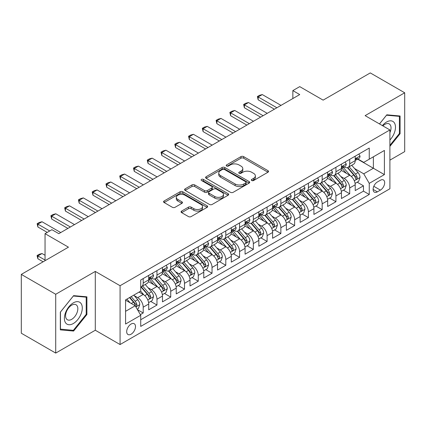<?xml version="1.0" encoding="UTF-8"?>
<svg xmlns="http://www.w3.org/2000/svg" width="426" height="426" viewBox="0 0 426 426"><rect width="100%" height="100%" fill="white"/><g stroke="black" fill="none" stroke-linecap="round" stroke-linejoin="round"><path stroke-width="0.64" d="M251.723 180.517A1.337 0.772 0 0 0 253.614 180.517L267.97 172.226A1.912 1.102 0 0 0 268.534 171.444A1.912 1.102 0 0 0 267.97 170.666L243.651 156.624A1.912 1.102 0 0 0 240.946 156.624L226.589 164.91A1.337 0.772 0 0 0 226.195 165.458A1.337 0.772 0 0 0 226.589 166.002A1.337 0.772 0 0 0 228.48 166.002L230.338 164.931A6.113 3.53 0 0 1 238.986 164.931L241.015 166.103A6.113 3.53 0 0 1 242.804 168.6A6.113 3.53 0 0 1 241.015 171.092L239.156 172.168A1.337 0.772 0 0 0 238.762 172.711A1.337 0.772 0 0 0 239.156 173.26A1.337 0.772 0 0 0 241.047 173.26L242.905 172.189A6.113 3.53 0 0 1 251.553 172.189L253.582 173.355A6.113 3.53 0 0 1 255.371 175.853A6.113 3.53 0 0 1 253.582 178.35L251.723 179.421A1.337 0.772 0 0 0 251.329 179.969A1.337 0.772 0 0 0 251.723 180.517L251.723 179.421M131.091 334.208A6.23 3.594 120 0 0 135.159 328.718A6.23 3.594 120 0 0 134.206 323.728A6.23 3.594 120 0 0 131.091 324.037A6.23 3.594 120 0 0 127.017 329.527A6.23 3.594 120 0 0 127.976 334.517A6.23 3.594 120 0 0 131.091 334.208M181.625 211.078A1.912 1.102 0 0 0 181.066 211.86A1.912 1.102 0 0 0 181.625 212.638L188.446 216.578A1.912 1.102 0 0 0 191.152 216.578L207.095 207.371A1.912 1.102 0 0 0 207.659 206.594A1.912 1.102 0 0 0 207.095 205.811L182.775 191.769A1.912 1.102 0 0 0 180.07 191.769L164.127 200.976A1.912 1.102 0 0 0 163.568 201.754A1.912 1.102 0 0 0 164.127 202.536L172.37 207.292A1.912 1.102 0 0 0 175.07 207.292L181.897 203.356A1.912 1.102 0 0 0 182.456 202.574A1.912 1.102 0 0 0 181.897 201.796L177.807 199.432A5.112 2.95 0 0 1 176.311 197.345A5.112 2.95 0 0 1 179.468 194.618A5.112 2.95 0 0 1 185.038 195.262L201.051 204.507A5.112 2.95 0 0 1 202.547 206.594A5.112 2.95 0 0 1 199.389 209.32A5.112 2.95 0 0 1 193.819 208.676L191.152 207.137A1.912 1.102 0 0 0 188.446 207.137L181.625 211.078L181.625 212.638M389.902 160.144L404.7 151.603L404.7 92.783L370.285 72.915L323.132 100.137L299.728 86.627L292.848 90.6L299.728 94.572L58.815 233.666L51.929 229.689L45.049 233.666L45.049 260.691M55.715 294.27L55.715 353.085L95.296 330.235L95.296 271.421L55.715 294.27L21.3 274.397L68.453 247.176L45.049 233.666M95.296 271.421L120.073 285.724L389.902 129.941L389.902 188.761L120.073 344.543L120.073 285.724M404.7 92.783L365.119 115.638L389.902 129.941M230.471 192.312A1.912 1.102 0 0 0 233.176 192.312L249.119 183.111A1.912 1.102 0 0 0 249.684 182.328A1.912 1.102 0 0 0 249.119 181.551L224.8 167.509A1.912 1.102 0 0 0 222.095 167.509L206.152 176.71A1.912 1.102 0 0 0 205.593 177.493A1.912 1.102 0 0 0 206.152 178.27L230.471 192.312M202.025 180.805A1.337 0.772 0 0 1 203.383 180.991L203.383 179.405L228.107 193.681A1.912 1.102 0 0 1 228.671 194.458A1.912 1.102 0 0 1 228.107 195.241L212.164 204.448A1.912 1.102 0 0 1 209.459 204.448L185.14 190.406L185.14 188.846A1.912 1.102 0 0 0 184.58 189.623A1.912 1.102 0 0 0 185.14 190.406M185.14 188.846L191.961 184.905A1.912 1.102 0 0 1 194.666 184.905L204.528 190.598A1.912 1.102 0 0 0 207.233 190.598L211.759 187.983A1.912 1.102 0 0 0 212.318 187.206A1.912 1.102 0 0 0 211.759 186.423L201.487 180.496A1.337 0.772 0 0 1 201.099 179.948A1.337 0.772 0 0 1 201.924 179.234A1.337 0.772 0 0 1 203.383 179.405M55.715 353.085L21.3 333.217L21.3 274.397M140.346 314.638L143.205 312.988L137.491 309.691M134.238 295.649L137.699 297.646A7.785 4.494 60 0 1 143.205 307.183L148.711 304.004L148.711 309.808L156.97 305.037L150.708 301.422M148.008 287.704L151.464 289.701A7.785 4.494 60 0 1 156.97 299.238L162.476 296.059L162.476 301.858L170.735 297.092L164.473 293.477M161.773 279.754L165.229 281.751A7.785 4.494 60 0 1 170.735 291.288L176.242 288.109L176.242 293.913L184.501 289.142L178.238 285.526M175.539 271.809L178.995 273.801A7.785 4.494 60 0 1 184.501 283.343L190.012 280.159L190.012 285.963L198.271 281.197L192.004 277.576M189.309 263.859L192.765 265.856A7.785 4.494 60 0 1 198.271 275.393L203.777 272.214L203.777 278.013L212.036 273.247L205.774 269.631M203.074 255.909L206.53 257.906A7.785 4.494 60 0 1 212.036 267.443L217.542 264.264L217.542 270.068L225.801 265.297L219.539 261.681M216.839 247.964L220.295 249.961A7.785 4.494 60 0 1 225.801 259.498L231.307 256.319L231.307 262.118L239.572 257.352L233.304 253.736M230.604 240.014L234.06 242.011A7.785 4.494 60 0 1 239.572 251.548L245.078 248.369L245.078 254.173L253.337 249.402L247.075 245.786M244.375 232.069L247.831 234.06A7.785 4.494 60 0 1 253.337 243.603L258.843 240.418L258.843 246.223L267.102 241.457L260.84 237.836M258.14 224.119L261.596 226.115A7.785 4.494 60 0 1 267.102 235.653L272.608 232.474L272.608 238.278L280.867 233.507L274.605 229.891M271.905 216.168L275.361 218.165A7.785 4.494 60 0 1 280.867 227.702L286.378 224.523L286.378 230.328L294.638 225.556L288.37 221.941M285.67 208.223L289.132 210.22A7.785 4.494 60 0 1 294.638 219.757L300.144 216.578L300.144 222.377L308.403 217.611L302.14 213.996M299.441 200.273L302.897 202.27A7.785 4.494 60 0 1 308.403 211.807L313.909 208.628L313.909 214.432L322.168 209.661L315.906 206.046M313.206 192.328L316.662 194.32A7.785 4.494 60 0 1 322.168 203.862L327.674 200.683L327.674 206.482L335.938 201.716L329.671 198.095M326.971 184.378L330.427 186.375A7.785 4.494 60 0 1 335.938 195.912L341.444 192.733L341.444 198.537L349.703 193.766L349.703 187.962A7.785 4.494 -120 0 0 344.197 178.425L340.741 176.428M343.441 190.15L349.703 193.766M148.711 304.004A7.785 4.494 -120 0 0 143.205 294.467L139.073 292.082M162.476 296.059A7.785 4.494 -120 0 0 156.97 286.522L148.456 281.602M176.242 288.109A7.785 4.494 -120 0 0 170.735 278.572L162.221 273.657M190.012 280.159A7.785 4.494 -120 0 0 184.501 270.622L175.991 265.707M203.777 272.214A7.785 4.494 -120 0 0 198.271 262.677L189.756 257.762M217.542 264.264A7.785 4.494 -120 0 0 212.036 254.727L203.521 249.812M231.307 256.319A7.785 4.494 -120 0 0 225.801 246.782L217.287 241.861M245.078 248.369A7.785 4.494 -120 0 0 239.572 238.832L231.057 233.917M258.843 240.418A7.785 4.494 -120 0 0 253.337 230.881L244.822 225.966M272.608 232.474A7.785 4.494 -120 0 0 267.102 222.936L258.587 218.021M286.378 224.523A7.785 4.494 -120 0 0 280.867 214.986L272.358 210.071M300.144 216.578A7.785 4.494 -120 0 0 294.638 207.041L286.123 202.126M313.909 208.628A7.785 4.494 -120 0 0 308.403 199.091L299.888 194.176M327.674 200.683A7.785 4.494 -120 0 0 322.168 191.141L313.653 186.226M341.444 192.733A7.785 4.494 -120 0 0 335.938 183.196L327.424 178.281M380.402 180.257L377.372 182.003A6.033 3.483 120 0 0 373.432 187.323A6.033 3.483 120 0 0 374.358 192.158A6.033 3.483 120 0 0 377.372 191.86L380.402 190.108A6.033 3.483 120 0 0 384.343 184.793A6.033 3.483 120 0 0 383.421 179.953A6.033 3.483 120 0 0 380.402 180.257M125.579 311.315L135.218 305.756L140.724 315.293L140.724 326.417L369.251 194.48L369.251 183.356L363.745 173.819L354.507 168.483M140.724 315.293L125.579 324.037L125.579 299.872L140.724 291.128L140.724 280.004L369.251 148.062L369.251 159.191L384.396 150.447L384.396 174.612L369.251 183.356M151.39 278.21L151.464 278.253A7.785 4.494 60 0 0 155.357 278.641L160.863 275.462A7.785 4.494 -120 0 0 162.476 271.894L162.476 267.443M165.16 270.265L165.229 270.308A7.785 4.494 60 0 0 169.122 270.691L174.628 267.512A7.785 4.494 -120 0 0 176.242 263.95L176.242 259.498M178.925 262.315L178.995 262.357A7.785 4.494 60 0 0 182.892 262.741L188.398 259.562A7.785 4.494 -120 0 0 190.012 255.999L190.012 251.548M192.69 254.37L192.765 254.407A7.785 4.494 60 0 0 196.658 254.796L202.164 251.617A7.785 4.494 -120 0 0 203.777 248.049L203.777 243.597M206.456 246.42L206.53 246.462A7.785 4.494 60 0 0 210.423 246.846L215.929 243.667A7.785 4.494 -120 0 0 217.542 240.104L217.542 235.653M220.226 238.469L220.295 238.512A7.785 4.494 60 0 0 224.188 238.901L229.699 235.722A7.785 4.494 -120 0 0 231.307 232.154L231.307 227.702M233.991 230.525L234.06 230.567A7.785 4.494 60 0 0 237.958 230.951L243.464 227.772A7.785 4.494 -120 0 0 245.078 224.209L245.078 219.757M247.756 222.574L247.831 222.617A7.785 4.494 60 0 0 251.723 223L257.229 219.821A7.785 4.494 -120 0 0 258.843 216.259L258.843 211.807M261.521 214.629L261.596 214.667A7.785 4.494 60 0 0 265.489 215.055L270.995 211.876A7.785 4.494 -120 0 0 272.608 208.309L272.608 203.857M275.292 206.679L275.361 206.722A7.785 4.494 60 0 0 279.259 207.105L284.765 203.926A7.785 4.494 -120 0 0 286.378 200.364L286.378 195.912M289.057 198.729L289.132 198.772A7.785 4.494 60 0 0 293.024 199.16L298.53 195.981A7.785 4.494 -120 0 0 300.144 192.414L300.144 187.962M302.822 190.784L302.897 190.827A7.785 4.494 60 0 0 306.789 191.21L312.295 188.031A7.785 4.494 -120 0 0 313.909 184.469L313.909 180.017M316.593 182.834L316.662 182.876A7.785 4.494 60 0 0 320.554 183.26L326.06 180.081A7.785 4.494 -120 0 0 327.674 176.518L327.674 172.067M330.358 174.889L330.427 174.926A7.785 4.494 60 0 0 334.325 175.315L339.831 172.136A7.785 4.494 -120 0 0 341.444 168.568L341.444 164.116M140.724 319.745L363.469 191.141L363.469 185.816L355.209 190.587L355.209 184.783A7.785 4.494 -120 0 0 349.703 175.246L341.189 170.331M344.123 166.939L344.197 166.981A7.785 4.494 -120 0 0 348.09 167.365A7.785 4.494 -120 0 0 349.703 163.802L349.703 159.351M348.09 167.365L353.596 164.186A7.785 4.494 -120 0 0 355.209 160.623L355.209 156.172M143.205 278.572L143.205 283.024A7.785 4.494 60 0 1 141.592 286.586A7.785 4.494 60 0 1 140.724 286.9M141.592 286.586L147.098 283.407A7.785 4.494 -120 0 0 148.711 279.845L148.711 275.393M156.97 270.622L156.97 275.074A7.785 4.494 60 0 1 155.357 278.641M170.735 262.677L170.735 267.129A7.785 4.494 60 0 1 169.122 270.691M184.501 254.727L184.501 259.178A7.785 4.494 60 0 1 182.892 262.741M198.271 246.776L198.271 251.228A7.785 4.494 60 0 1 196.658 254.796M212.036 238.832L212.036 243.283A7.785 4.494 60 0 1 210.423 246.846M225.801 230.881L225.801 235.333A7.785 4.494 60 0 1 224.188 238.901M239.572 222.936L239.572 227.388A7.785 4.494 60 0 1 237.958 230.951M253.337 214.986L253.337 219.438A7.785 4.494 60 0 1 251.723 223M267.102 207.036L267.102 211.488A7.785 4.494 60 0 1 265.489 215.055M280.867 199.091L280.867 203.543A7.785 4.494 60 0 1 279.259 207.105M294.638 191.141L294.638 195.593A7.785 4.494 60 0 1 293.024 199.16M308.403 183.196L308.403 187.648A7.785 4.494 60 0 1 306.789 191.21M322.168 175.246L322.168 179.697A7.785 4.494 60 0 1 320.554 183.26M335.938 167.301L335.938 171.747A7.785 4.494 60 0 1 334.325 175.315M335.938 195.912L335.938 201.716M322.168 203.862L322.168 209.661M308.403 211.807L308.403 217.611M294.638 219.757L294.638 225.556M280.867 227.702L280.867 233.507M267.102 235.653L267.102 241.457M253.337 243.603L253.337 249.402M239.572 251.548L239.572 257.352M225.801 259.498L225.801 265.297M212.036 267.443L212.036 273.247M198.271 275.393L198.271 281.197M184.501 283.343L184.501 289.142M170.735 291.288L170.735 297.092M156.97 299.238L156.97 305.037M143.205 307.183L143.205 312.988M135.218 305.756L125.579 300.192M363.745 173.819L373.378 168.254L373.378 156.805L384.396 150.447M357.616 159.148L384.396 174.612M357.888 158.989L363.745 162.37L369.251 159.191M95.296 330.235L120.073 344.543M292.848 90.6L292.848 98.55M357.206 182.2L363.469 185.816M363.469 191.141L369.251 194.48M389.902 146.384L400.089 133.711L400.089 116L386.803 114.812L379.481 123.923M60.327 329.873L73.613 331.055L86.899 314.532L86.899 296.815L73.613 295.633L60.327 312.157L60.327 329.873M399.402 133.317L400.089 133.711M86.212 314.132L86.899 314.532M72.207 330.246L73.613 331.055M252.256 180.704L253.582 179.937A6.113 3.53 0 0 0 255.371 177.445L255.371 175.853M242.804 168.6L242.804 170.187A6.113 3.53 0 0 1 241.015 172.684L239.689 173.446M267.949 172.242L243.651 158.211A1.912 1.102 0 0 0 240.946 158.211L227.122 166.193M249.098 183.121L224.8 169.095A1.912 1.102 0 0 0 222.095 169.095L206.179 178.286M245.743 182.876A1.337 0.772 0 0 0 246.137 182.328A1.337 0.772 0 0 0 245.743 181.785L224.395 169.457A1.337 0.772 0 0 0 222.5 169.457L220.54 170.586A6.113 3.53 0 0 0 218.751 173.084A6.113 3.53 0 0 0 220.54 175.581L235.136 184.005A6.113 3.53 0 0 0 243.784 184.005L245.743 182.876L245.743 184.463A1.337 0.772 0 0 0 246.137 183.92L246.137 182.328M218.751 173.084L218.751 174.676A6.113 3.53 0 0 0 220.54 177.168L220.54 175.581M245.743 184.463L243.784 185.598A6.113 3.53 0 0 1 235.136 185.598L220.54 177.168M185.166 190.417L191.961 186.492L191.961 184.905M212.318 187.206L212.318 188.793A1.912 1.102 0 0 1 211.759 189.575L207.233 192.19A1.912 1.102 0 0 1 204.528 192.19L194.666 186.492A1.912 1.102 0 0 0 191.961 186.492M203.383 180.991L228.086 195.257M214.763 196.508A5.112 2.95 0 0 0 220.338 197.147A5.112 2.95 0 0 0 223.49 194.421A5.112 2.95 0 0 0 221.994 192.334L216.355 189.075A1.912 1.102 0 0 0 213.65 189.075L209.123 191.689A1.912 1.102 0 0 0 208.564 192.472A1.912 1.102 0 0 0 209.123 193.25L214.763 196.508L214.763 198.095A5.112 2.95 0 0 0 220.338 198.74A5.112 2.95 0 0 0 223.49 196.013L223.49 194.421M208.564 192.472L208.564 194.059A1.912 1.102 0 0 0 209.123 194.842L209.123 193.25M214.763 198.095L209.123 194.842M202.547 206.594L202.547 208.181A5.112 2.95 0 0 1 199.389 210.907A5.112 2.95 0 0 1 193.819 210.268L191.152 208.729A1.912 1.102 0 0 0 188.446 208.729L181.652 212.654M176.311 197.345L176.311 198.937A5.112 2.95 0 0 0 177.807 201.024L177.807 199.432M181.87 203.367L177.807 201.024M207.073 207.387L182.775 193.356A1.912 1.102 0 0 0 180.07 193.356L164.154 202.547M355.092 183.42L358.649 181.37L360.029 177.392A5.16 2.977 -120 0 0 358.016 172.546L351.727 165.267M350.465 175.752L343.276 167.429M346.375 173.329L342.206 168.494A12.365 7.135 -120 0 0 341.822 168.068M347.387 167.647L353.75 175.011A5.16 2.977 60 0 1 355.588 178.569L355.966 179.176L356.663 179.08L357.244 177.61A5.16 2.977 -120 0 0 355.401 174.058L349.112 166.774M347.76 167.525L354.597 175.443A2.631 1.518 60 0 1 355.263 176.47L357.244 177.61M358.857 154.063L360.029 156.092A5.16 2.977 60 0 1 358.958 158.376L356.344 159.883A5.16 2.977 -120 0 0 357.244 158.696L357.132 158.238M355.38 160.128L355.401 160.128A5.16 2.977 -120 0 0 356.344 159.883M356.578 158.312L357.244 158.696C356.919 157.918 356.365 158.238 355.588 159.649A5.16 2.977 60 0 1 355.209 160.384M276.879 107.767L258.156 96.958L258.156 99.817L257.4 96.521L259.461 95.328L262.283 94.572L281.006 105.382M274.397 109.2L258.156 99.817M262.283 94.572L258.156 96.958L257.4 96.521M389.902 139.989A12.652 7.306 120 0 0 395.312 125.313A12.652 7.306 120 0 0 386.526 122.033A12.652 7.306 120 0 0 382.383 125.601M389.902 132.624A8.664 5 120 0 0 389.231 123.923A8.664 5 120 0 0 384.896 124.355A8.664 5 120 0 0 382.894 125.899M379.507 123.939L386.526 115.206L399.402 116.357L399.402 133.519L389.902 145.335M398.544 115.861L399.402 116.357M81.089 313.877A12.652 7.306 120 0 0 77.814 301.656A12.652 7.306 120 0 0 65.588 312.492A12.652 7.306 120 0 0 68.863 324.718A12.652 7.306 120 0 0 81.089 313.877M77.015 312.721A8.664 5 120 0 0 76.041 304.744A8.664 5 120 0 0 66.403 311.773A8.664 5 120 0 0 67.377 319.75A8.664 5 120 0 0 77.015 312.721M60.465 329.197L60.465 312.034L73.336 296.022L86.212 297.172L86.212 314.335L73.336 330.347L60.327 329.117M85.354 296.682L86.212 297.172M341.327 191.37L344.884 189.314L346.258 185.342A5.16 2.977 -120 0 0 344.251 180.496L337.962 173.212M336.7 183.697L329.511 175.374M332.61 181.274L328.435 176.444A12.365 7.135 -120 0 0 328.052 176.013M333.622 175.592L339.985 182.962A5.16 2.977 60 0 1 341.822 186.513L342.2 187.126L342.893 187.03L343.473 185.56A5.16 2.977 -120 0 0 341.636 182.008L335.347 174.724M333.995 175.475L340.832 183.388A2.631 1.518 60 0 1 341.492 184.415L343.473 185.56M327.562 199.315L331.119 197.265L332.493 193.287A5.16 2.977 -120 0 0 330.485 188.446L324.197 181.162M322.935 191.647L315.746 183.324M318.845 189.224L314.67 184.394A12.365 7.135 -120 0 0 314.287 183.963M319.857 183.542L326.215 190.907A5.16 2.977 60 0 1 328.057 194.464L328.43 195.076L329.128 194.975L329.708 193.51A5.16 2.977 -120 0 0 327.871 189.953L321.577 182.674M320.23 183.42L327.067 191.338A2.631 1.518 60 0 1 327.727 192.366L329.708 193.51M313.792 207.265L317.349 205.21L318.728 201.237A5.16 2.977 -120 0 0 316.72 196.391L310.426 189.112M309.169 199.597L301.981 191.269M305.075 197.169L300.905 192.339A12.365 7.135 -120 0 0 300.522 191.908M306.086 191.492L312.45 198.857A5.16 2.977 60 0 1 314.292 202.409L314.665 203.021L315.362 202.925L315.943 201.455A5.16 2.977 -120 0 0 314.1 197.904L307.812 190.619M306.464 191.37L313.296 199.283A2.631 1.518 60 0 1 313.962 200.311L315.943 201.455M300.026 215.215L303.584 213.16L304.963 209.187A5.16 2.977 -120 0 0 302.95 204.342L296.661 197.057M295.399 207.542L288.21 199.219M291.309 205.119L287.14 200.289A12.365 7.135 -120 0 0 286.757 199.858M292.321 199.437L298.685 206.807A5.16 2.977 60 0 1 300.522 210.359L300.9 210.971L301.597 210.87L302.172 209.406A5.16 2.977 -120 0 0 300.335 205.849L294.047 198.569M292.694 199.32L299.531 207.233A2.631 1.518 60 0 1 300.192 208.261L302.172 209.406M345.092 162.013L346.258 164.042A5.16 2.977 60 0 1 345.193 166.321L342.579 167.833A5.16 2.977 -120 0 0 343.473 166.646L343.367 166.188M341.615 168.073L341.636 168.073A5.16 2.977 -120 0 0 342.579 167.833M342.808 166.257L343.473 166.646C343.148 165.868 342.6 166.183 341.822 167.599A5.16 2.977 60 0 1 341.444 168.334M263.108 115.718L244.386 104.908L244.386 107.767L243.629 104.471L245.695 103.278L248.518 102.522L267.24 113.332M260.632 117.145L244.386 107.767M248.518 102.522L244.386 104.908L243.629 104.471M331.322 169.963L332.493 171.987A5.16 2.977 60 0 1 331.428 174.271L328.808 175.778A5.16 2.977 -120 0 0 329.708 174.591L329.602 174.133M327.85 176.023L327.871 176.023A5.16 2.977 -120 0 0 328.808 175.778M329.042 174.207L329.708 174.591C329.383 173.813 328.835 174.133 328.057 175.544A5.16 2.977 60 0 1 327.674 176.279M249.343 123.662L230.62 112.853L230.62 115.718L229.864 112.416L231.93 111.223L234.753 110.467L253.475 121.277M246.867 125.095L230.62 115.718M234.753 110.467L230.62 112.853L229.864 112.416M317.556 177.908L318.728 179.937A5.16 2.977 60 0 1 317.658 182.216L315.043 183.728A5.16 2.977 -120 0 0 315.943 182.541L315.831 182.083M314.079 183.968L314.1 183.968A5.16 2.977 -120 0 0 315.043 183.728M315.277 182.158L315.943 182.541C315.618 181.764 315.064 182.083 314.292 183.494A5.16 2.977 60 0 1 313.909 184.229M235.578 131.613L216.855 120.803L216.855 123.662L216.099 120.366L218.16 119.174L220.982 118.417L239.705 129.227M233.097 133.04L216.855 123.662M220.982 118.417L216.855 120.803L216.099 120.366M303.791 185.858L304.963 187.882A5.16 2.977 60 0 1 303.892 190.166L301.278 191.679A5.16 2.977 -120 0 0 302.172 190.486L302.066 190.028M300.314 191.918L300.335 191.918A5.16 2.977 -120 0 0 301.278 191.679M301.507 190.102L302.172 190.486C301.853 189.708 301.299 190.028 300.522 191.444A5.16 2.977 60 0 1 300.144 192.174M221.813 139.558L203.09 128.748L203.09 131.613L202.329 128.311L204.395 127.118L207.217 126.368L225.94 137.177M219.331 140.99L203.09 131.613M207.217 126.368L203.09 128.748L202.329 128.311M286.261 223.16L289.818 221.105L291.192 217.132A5.16 2.977 -120 0 0 289.185 212.286L282.896 205.007M281.634 215.492L274.445 207.169M277.544 213.069L273.37 208.234A12.365 7.135 -120 0 0 272.986 207.808M278.556 207.387L284.919 214.752A5.16 2.977 60 0 1 286.757 218.309L287.129 218.916L287.827 218.82L288.407 217.351A5.16 2.977 -120 0 0 286.57 213.799L280.281 206.514M278.929 207.265L285.766 215.183A2.631 1.518 60 0 1 286.426 216.211L288.407 217.351M290.026 193.803L291.192 195.832A5.16 2.977 60 0 1 290.127 198.117L287.513 199.624A5.16 2.977 -120 0 0 288.407 198.436L288.301 197.978M286.549 199.869L286.57 199.869A5.16 2.977 -120 0 0 287.513 199.624M287.742 198.053L288.407 198.436C288.082 197.659 287.534 197.978 286.757 199.389A5.16 2.977 60 0 1 286.378 200.124M208.042 147.508L189.32 136.698L189.32 139.558L188.564 136.261L190.63 135.069L193.452 134.312L212.175 145.122M205.566 148.94L189.32 139.558M193.452 134.312L189.32 136.698L188.564 136.261M272.496 231.11L276.053 229.055L277.427 225.082A5.16 2.977 -120 0 0 275.42 220.237L269.125 212.952M267.869 223.437L260.68 215.114M263.779 221.014L259.604 216.184A12.365 7.135 -120 0 0 259.221 215.753M264.791 215.332L271.149 222.702A5.16 2.977 60 0 1 272.991 226.254L273.364 226.866L274.062 226.77L274.642 225.301A5.16 2.977 -120 0 0 272.8 221.749L266.511 214.464M265.164 215.215L272.001 223.128A2.631 1.518 60 0 1 272.661 224.156L274.642 225.301M276.256 201.754L277.427 203.777A5.16 2.977 60 0 1 276.357 206.062L273.742 207.574A5.16 2.977 -120 0 0 274.642 206.386L274.536 205.928M272.784 207.813L272.8 207.813A5.16 2.977 -120 0 0 273.742 207.574M273.977 205.998L274.642 206.386C274.317 205.609 273.769 205.923 272.991 207.34A5.16 2.977 60 0 1 272.608 208.074M194.277 155.458L175.555 144.648L175.555 147.508L174.798 144.212L176.865 143.019L179.687 142.263L198.41 153.072M191.801 156.885L175.555 147.508M179.687 142.263L175.555 144.648L174.798 144.212M258.726 239.055L262.283 237.005L263.662 233.027A5.16 2.977 -120 0 0 261.649 228.187L255.36 220.902M254.104 231.387L246.915 223.064M250.009 228.964L245.839 224.135A12.365 7.135 -120 0 0 245.456 223.703M251.02 223.283L257.384 230.647A5.16 2.977 60 0 1 259.221 234.204L259.599 234.817L260.297 234.715L260.877 233.251A5.16 2.977 -120 0 0 259.035 229.694L252.746 222.415M251.393 223.16L258.231 231.078A2.631 1.518 60 0 1 258.896 232.106L260.877 233.251M262.491 209.704L263.662 211.727A5.16 2.977 60 0 1 262.592 214.012L259.977 215.519A5.16 2.977 -120 0 0 260.877 214.331L260.765 213.873M259.013 215.764L259.035 215.764A5.16 2.977 -120 0 0 259.977 215.519M260.211 213.948L260.877 214.331C260.552 213.554 259.998 213.873 259.221 215.284A5.16 2.977 60 0 1 258.843 216.019M180.512 163.403L161.789 152.593L161.789 155.458L161.033 152.157L163.094 150.964L165.916 150.208L184.639 161.017M178.031 164.835L161.789 155.458M165.916 150.208L161.789 152.593L161.033 152.157M244.961 247.005L248.518 244.95L249.892 240.978A5.16 2.977 -120 0 0 247.884 236.132L241.595 228.853M240.333 239.332L233.144 231.009M236.244 236.909L232.069 232.079A12.365 7.135 -120 0 0 231.685 231.648M237.255 231.233L243.619 238.597A5.16 2.977 60 0 1 245.456 242.149L245.834 242.761L246.532 242.666L247.107 241.196A5.16 2.977 -120 0 0 245.269 237.644L238.981 230.359M237.628 231.11L244.465 239.023A2.631 1.518 60 0 1 245.126 240.051L247.107 241.196M248.725 217.649L249.892 219.678A5.16 2.977 60 0 1 248.827 221.957L246.212 223.469A5.16 2.977 -120 0 0 247.107 222.281L247 221.824M245.248 223.709L245.269 223.709A5.16 2.977 -120 0 0 246.212 223.469M246.441 221.898L247.107 222.281C246.782 221.504 246.233 221.824 245.456 223.235A5.16 2.977 60 0 1 245.078 223.97M166.742 171.353L148.019 160.543L148.019 163.403L147.263 160.107L149.329 158.914L152.151 158.158L170.874 168.968M164.266 172.78L148.019 163.403M152.151 158.158L148.019 160.543L147.263 160.107M231.196 254.956L234.753 252.9L236.126 248.922A5.16 2.977 -120 0 0 234.119 244.082L227.83 236.797M226.568 247.282L219.379 238.959M222.478 244.859L218.304 240.03A12.365 7.135 -120 0 0 217.92 239.598M223.49 239.178L229.848 246.542A5.16 2.977 60 0 1 231.691 250.099L232.064 250.712L232.761 250.61L233.341 249.146A5.16 2.977 -120 0 0 231.504 245.589L225.21 238.31M223.863 239.061L230.7 246.974A2.631 1.518 60 0 1 231.361 248.001L233.341 249.146M234.96 225.599L236.126 227.622A5.16 2.977 60 0 1 235.061 229.907L232.442 231.419A5.16 2.977 -120 0 0 233.341 230.226L233.235 229.768M231.483 231.659L231.504 231.659A5.16 2.977 -120 0 0 232.442 231.419M232.676 229.843L233.341 230.226C233.017 229.449 232.468 229.768 231.691 231.18A5.16 2.977 60 0 1 231.307 231.914M152.977 179.298L134.254 168.488L134.254 171.353L133.498 168.052L135.564 166.859L138.386 166.108L157.109 176.918M150.5 180.73L134.254 171.353M138.386 166.108L134.254 168.488L133.498 168.052M217.425 262.901L220.982 260.845L222.361 256.873A5.16 2.977 -120 0 0 220.354 252.027L214.06 244.748M212.803 255.233L205.614 246.91M208.708 252.81L204.539 247.975A12.365 7.135 -120 0 0 204.155 247.549M209.72 247.128L216.083 254.492A5.16 2.977 60 0 1 217.926 258.05L218.298 258.657L218.996 258.561L219.576 257.091A5.16 2.977 -120 0 0 217.734 253.539L211.445 246.255M210.098 247.005L216.93 254.924A2.631 1.518 60 0 1 217.595 255.951L219.576 257.091M221.19 233.544L222.361 235.573A5.16 2.977 60 0 1 221.291 237.857L218.676 239.364A5.16 2.977 -120 0 0 219.576 238.177L219.465 237.719M217.713 239.609L217.734 239.609A5.16 2.977 -120 0 0 218.676 239.364M218.911 237.793L219.576 238.177C219.252 237.399 218.698 237.719 217.926 239.13A5.16 2.977 60 0 1 217.542 239.865M139.211 187.248L120.489 176.439L120.489 179.298L119.733 176.002L121.799 174.809L124.621 174.053L143.338 184.863M136.735 188.681L120.489 179.298M124.621 174.053L120.489 176.439L119.733 176.002M203.66 270.851L207.217 268.795L208.596 264.823A5.16 2.977 -120 0 0 206.583 259.977L200.295 252.693M199.033 263.177L191.844 254.855M194.943 260.755L190.773 255.925A12.365 7.135 -120 0 0 190.39 255.493M195.955 255.073L202.318 262.443A5.16 2.977 60 0 1 204.155 265.994L204.533 266.607L205.231 266.511L205.811 265.041A5.16 2.977 -120 0 0 203.969 261.489L197.68 254.205M196.327 254.956L203.165 262.869A2.631 1.518 60 0 1 203.83 263.896L205.811 265.041M207.425 241.494L208.596 243.518A5.16 2.977 60 0 1 207.526 245.802L204.911 247.314A5.16 2.977 -120 0 0 205.811 246.127L205.699 245.669M203.947 247.554L203.969 247.554A5.16 2.977 -120 0 0 204.911 247.314M205.14 245.738L205.811 246.127C205.486 245.349 204.933 245.664 204.155 247.08A5.16 2.977 60 0 1 203.777 247.815M125.446 195.199L106.724 184.389L106.724 187.248L105.962 183.952L108.028 182.759L110.851 182.003L129.573 192.813M122.965 196.626L106.724 187.248M110.851 182.003L106.724 184.389L105.962 183.952M189.895 278.796L193.452 276.746L194.826 272.768A5.16 2.977 -120 0 0 192.818 267.927L186.529 260.643M185.267 271.128L178.079 262.805M181.178 268.705L177.003 263.875A12.365 7.135 -120 0 0 176.62 263.444M182.19 263.023L188.553 270.388A5.16 2.977 60 0 1 190.39 273.945L190.768 274.557L191.46 274.456L192.041 272.991A5.16 2.977 -120 0 0 190.204 269.434L183.915 262.155M182.562 262.901L189.4 270.819A2.631 1.518 60 0 1 190.06 271.847L192.041 272.991M193.66 249.439L194.826 251.468A5.16 2.977 60 0 1 193.761 253.752L191.146 255.259A5.16 2.977 -120 0 0 192.041 254.072L191.934 253.614M190.182 255.504L190.204 255.504A5.16 2.977 -120 0 0 191.146 255.259M191.375 253.688L192.041 254.072C191.716 253.294 191.167 253.614 190.39 255.025A5.16 2.977 60 0 1 190.012 255.76M111.676 203.143L92.953 192.334L92.953 195.199L92.197 191.897L94.263 190.704L97.085 189.948L115.808 200.758M109.2 204.576L92.953 195.199M97.085 189.948L92.953 192.334L92.197 191.897M176.13 286.746L179.687 284.69L181.061 280.718A5.16 2.977 -120 0 0 179.053 275.872L172.764 268.593M171.502 279.073L164.314 270.75M167.413 276.65L163.238 271.82A12.365 7.135 -120 0 0 162.854 271.389M168.424 270.973L174.782 278.338A5.16 2.977 60 0 1 176.625 281.89L176.998 282.502L177.695 282.406L178.276 280.936A5.16 2.977 -120 0 0 176.439 277.385L170.144 270.1M168.797 270.851L175.634 278.764A2.631 1.518 60 0 1 176.295 279.791L178.276 280.936M179.889 257.389L181.061 259.418A5.16 2.977 60 0 1 179.99 261.697L177.376 263.209A5.16 2.977 -120 0 0 178.276 262.022L178.169 261.564M176.417 263.449L176.439 263.449A5.16 2.977 -120 0 0 177.376 263.209M177.61 261.639L178.276 262.022C177.951 261.245 177.402 261.564 176.625 262.975A5.16 2.977 60 0 1 176.242 263.71M97.911 211.094L79.188 200.284L79.188 203.143L78.432 199.847L80.498 198.654L83.32 197.898L102.043 208.708M95.435 212.521L79.188 203.143M83.32 197.898L79.188 200.284L78.432 199.847M162.359 294.696L165.916 292.641L167.296 288.663A5.16 2.977 -120 0 0 165.283 283.822L158.994 276.538M157.737 287.023L150.548 278.7M153.642 284.6L149.473 279.77A12.365 7.135 -120 0 0 149.089 279.339M154.654 278.918L161.017 286.283A5.16 2.977 60 0 1 162.854 289.84L163.233 290.452L163.93 290.351L164.511 288.887A5.16 2.977 -120 0 0 162.668 285.329L156.379 278.05M155.032 278.801L161.864 286.714A2.631 1.518 60 0 1 162.53 287.742L164.511 288.887M166.124 265.339L167.296 267.363A5.16 2.977 60 0 1 166.225 269.647L163.611 271.16A5.16 2.977 -120 0 0 164.511 269.967L164.399 269.509M162.647 271.399L162.668 271.399A5.16 2.977 -120 0 0 163.611 271.16M163.845 269.583L164.511 269.967C164.186 269.189 163.632 269.509 162.854 270.92A5.16 2.977 60 0 1 162.476 271.655M84.146 219.039L65.423 208.229L65.423 211.094L64.667 207.792L66.728 206.599L69.55 205.849L88.273 216.658M81.664 220.471L65.423 211.094M69.55 205.849L65.423 208.229L64.667 207.792M148.594 302.641L152.151 300.586L153.525 296.613A5.16 2.977 -120 0 0 151.518 291.767L145.229 284.488M143.967 294.973L140.676 291.16M139.877 292.55L139.345 291.927M140.889 286.868L147.252 294.233A5.16 2.977 60 0 1 149.089 297.79L149.467 298.397L150.165 298.301L150.74 296.831A5.16 2.977 -120 0 0 148.903 293.28L142.614 285.995M141.262 286.746L148.099 294.664A2.631 1.518 60 0 1 148.759 295.692L150.74 296.831M152.359 273.284L153.525 275.313A5.16 2.977 60 0 1 152.46 277.598L149.845 279.105A5.16 2.977 -120 0 0 150.74 277.917L150.634 277.459M148.882 279.349L148.903 279.349A5.16 2.977 -120 0 0 149.845 279.105M150.074 277.534L150.74 277.917C150.415 277.14 149.867 277.459 149.089 278.87A5.16 2.977 60 0 1 148.711 279.605M70.375 226.989L51.658 216.179L51.658 219.039L50.896 215.742L52.962 214.55L55.785 213.793L74.507 224.603M67.899 228.421L51.658 219.039M55.785 213.793L51.658 216.179L50.896 215.742M137.215 309.212L138.386 308.536L139.76 304.563A5.16 2.977 -120 0 0 137.752 299.718L133.791 295.133M130.095 302.795L126.911 299.105M126.112 300.495L125.579 299.883M129.525 297.598L133.482 302.183A5.16 2.977 60 0 1 135.324 305.735L135.697 306.347L136.395 306.251L136.975 304.782A5.16 2.977 -120 0 0 135.138 301.23L131.176 296.645M129.845 297.412L134.334 302.609A2.631 1.518 60 0 1 134.994 303.637L136.975 304.782M45.049 255.286L42.02 253.534L37.887 255.919L45.049 260.052M37.887 258.779L37.131 255.962L37.131 255.483L37.887 255.919L37.887 258.779L43.122 261.804M37.131 255.483L39.197 254.29L42.02 253.534M49.73 230.961L37.887 224.129L37.887 226.989L37.131 223.687L39.197 222.5L42.02 221.744L60.742 232.553M47.249 232.394L37.887 226.989M42.02 221.744L37.887 224.129L37.131 223.687M137.699 297.646L143.205 294.467M151.464 289.701L156.97 286.522M165.229 281.751L170.735 278.572M178.995 273.801L184.501 270.622M192.765 265.856L198.271 262.677M206.53 257.906L212.036 254.727M220.295 249.961L225.801 246.782M234.06 242.011L239.572 238.832M247.831 234.06L253.337 230.881M261.596 226.115L267.102 222.936M275.361 218.165L280.867 214.986M289.132 210.22L294.638 207.041M302.897 202.27L308.403 199.091M316.662 194.32L322.168 191.141M330.427 186.375L335.938 183.196M344.197 178.425L349.703 175.246M349.703 163.802L355.209 160.623M143.205 283.024L148.711 279.845M156.97 275.074L162.476 271.894M170.735 267.129L176.242 263.95M184.501 259.178L190.012 255.999M198.271 251.228L203.777 248.049M212.036 243.283L217.542 240.104M225.801 235.333L231.307 232.154M239.572 227.388L245.078 224.209M253.337 219.438L258.843 216.259M267.102 211.488L272.608 208.309M280.867 203.543L286.378 200.364M294.638 195.593L300.144 192.414M308.403 187.648L313.909 184.469M322.168 179.697L327.674 176.518M335.938 171.747L341.444 168.568M349.703 187.962L355.209 184.783M373.799 186.3L380.402 190.108M373.107 189.394L377.372 191.86M253.582 179.937L253.582 178.35M239.156 173.26L239.156 172.168M241.015 172.684L241.015 171.092M226.589 166.002L226.589 164.91M240.946 158.211L240.946 156.624M243.651 158.211L243.651 156.624M267.97 172.226L267.97 170.666M206.152 178.27L206.152 176.71M222.095 169.095L222.095 167.509M224.8 169.095L224.8 167.509M249.119 183.111L249.119 181.551M235.136 185.598L235.136 184.005M243.784 185.598L243.784 184.005M194.666 186.492L194.666 184.905M204.528 192.19L204.528 190.598M207.233 192.19L207.233 190.598M211.759 189.575L211.759 187.983M228.107 195.241L228.107 193.681M188.446 208.729L188.446 207.137M191.152 208.729L191.152 207.137M193.819 210.268L193.819 208.676M181.897 203.356L181.897 201.796M164.127 202.536L164.127 200.976M180.07 193.356L180.07 191.769M182.775 193.356L182.775 191.769M207.095 207.371L207.095 205.811M354.304 180.773L359.991 177.493M355.401 174.058L358.016 172.546M351.29 176.433L353.75 175.011M359.991 156.033L355.209 158.791M340.539 188.723L346.226 185.438M341.636 182.008L344.251 180.496M337.525 184.383L339.985 182.962M326.774 196.674L332.461 193.388M327.871 189.953L330.485 188.446M323.755 192.328L326.215 190.907M313.009 204.618L318.691 201.338M314.1 197.904L316.72 196.391M309.99 200.279L312.45 198.857M299.238 212.569L304.925 209.283M300.335 205.849L302.95 204.342M296.224 208.223L298.685 206.807M346.226 163.978L341.444 166.742M332.461 171.928L327.674 174.692M318.691 179.879L313.909 182.637M304.925 187.823L300.144 190.587M285.473 220.514L291.16 217.233M286.57 213.799L289.185 212.286M282.454 216.174L284.919 214.752M291.16 195.774L286.378 198.532M271.708 228.464L277.395 225.178M272.8 221.749L275.42 220.237M268.689 224.119L271.149 222.702M277.395 203.719L272.608 206.482M257.938 236.414L263.625 233.129M259.035 229.694L261.649 228.187M254.924 232.069L257.384 230.647M263.625 211.669L258.843 214.432M244.173 244.359L249.86 241.079M245.269 237.644L247.884 236.132M241.159 240.019L243.619 238.597M249.86 219.619L245.078 222.377M230.407 252.309L236.095 249.024M231.504 245.589L234.119 244.082M227.388 247.964L229.848 246.542M236.095 227.564L231.307 230.328M216.642 260.254L222.329 256.974M217.734 253.539L220.354 252.027M213.623 255.914L216.083 254.492M222.329 235.514L217.542 238.272M202.872 268.204L208.559 264.919M203.969 261.489L206.583 259.977M199.858 263.859L202.318 262.443M208.559 243.459L203.777 246.223M189.107 276.154L194.794 272.869M190.204 269.434L192.818 267.927M186.093 271.809L188.553 270.388M194.794 251.409L190.012 254.173M175.342 284.099L181.029 280.819M176.439 277.385L179.053 275.872M172.322 279.76L174.782 278.338M181.029 259.359L176.242 262.118M161.576 292.05L167.258 288.764M162.668 285.329L165.283 283.822M158.557 287.704L161.017 286.283M167.258 267.304L162.476 270.068M147.806 299.995L153.493 296.714M148.903 293.28L151.518 291.767M144.792 295.655L147.252 294.233M153.493 275.255L148.711 278.013M135.873 306.885L139.728 304.659M135.138 301.23L137.752 299.718M131.256 303.466L133.482 302.183"/></g></svg>
